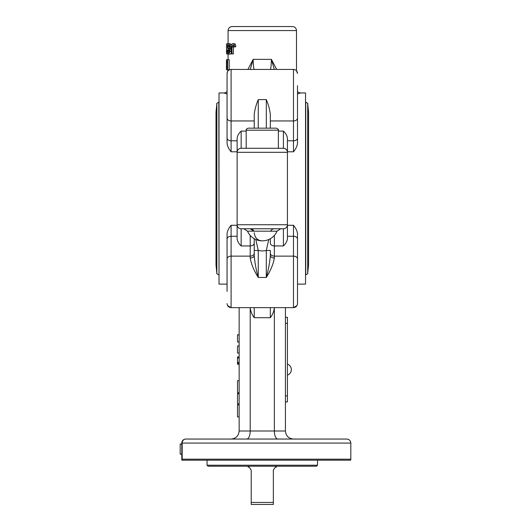 <?xml version="1.0" encoding="UTF-8"?>
<svg xmlns="http://www.w3.org/2000/svg" width="531" height="531" viewBox="0 0 531 531"><rect width="100%" height="100%" fill="white"/><g stroke="black" fill="none" stroke-linecap="round" stroke-linejoin="round"><path stroke-width="0.8" d="M287.43 401.901L285.419 401.901L287.43 401.901L287.43 317.312L285.419 317.312M248.196 466.218L248.196 467.227C248.614 466.404 249.623 467.413 251.216 470.24L251.216 504.45L273.346 504.45L273.346 470.24C274.939 467.413 275.941 466.404 276.366 467.227L276.366 466.218M273.346 502.439L251.216 502.439M293.47 439.051C288.592 438.566 285.91 435.885 285.419 431.006L285.419 307.641M285.419 431.006L250.207 431.006C250.008 435.885 248.893 438.566 246.875 439.051L277.686 439.051C275.669 438.566 274.554 435.885 274.354 431.006L274.354 307.847C273.93 311.445 272.582 314.73 270.332 317.704L254.23 317.704C251.973 314.73 250.632 311.445 250.207 307.847L250.207 431.006L239.142 431.006L239.142 307.641M262.281 240.848A16.096 16.096 0 0 0 277.036 231.197L247.526 231.191A16.096 16.096 0 0 0 262.281 240.848L262.281 240.848C257.588 240.576 254.907 237.895 254.23 232.804M181.794 454.144L180.182 454.144L181.794 454.31M181.794 444.082L180.182 444.082L180.182 454.144M181.794 454.184L180.182 454.184M181.794 443.916L180.182 444.082M239.142 404.011L237.53 404.011L239.142 403.839M239.142 393.604L237.53 393.604L237.53 403.839M239.142 392.774L237.53 392.774L237.53 380.7L239.142 380.7M239.142 404.848L237.53 404.848L237.53 416.921L239.142 416.921M239.142 393.776L237.53 393.776M239.142 334.782L237.53 334.782L237.53 341.971L239.142 341.971M239.142 353.055L237.53 353.055L239.142 353.029M239.142 364.233L237.53 364.233L239.142 364.14M239.142 356.951L237.53 356.951L237.53 364.14M239.142 357.934L237.53 357.934M239.142 363.277L237.53 363.277M239.142 364.113L237.53 364.113M239.142 357.071L237.53 357.071M239.142 345.986L237.53 345.986L237.53 353.029M239.142 345.867L237.53 345.986M239.142 341.944L237.53 341.944M239.142 334.902L237.53 334.902M287.43 236.255L293.47 236.255L293.47 307.641C295.913 307.403 297.254 306.062 297.493 303.619L297.493 233.746C297.207 231.018 295.867 228.191 293.47 225.277L287.43 225.277L287.43 224.752L287.43 238.983C287.005 241.525 285.665 243.848 283.408 245.953L274.354 245.953L274.354 235.399M297.493 284.112L305.544 284.112L305.544 92.952L300.513 92.952L297.493 94.027M297.493 113.521L297.493 143.324C297.207 146.052 295.867 148.872 293.47 151.793L287.43 151.793L287.43 152.311L287.43 138.087C287.005 135.538 285.665 133.215 283.408 131.111L278.377 131.111M297.493 233.746L297.493 263.542M227.069 263.542L227.069 233.746C227.314 231.098 228.655 228.27 231.091 225.277L237.125 225.277L237.125 224.752A4.022 4.022 0 0 0 241.154 228.775L283.408 228.775A4.022 4.022 0 0 0 287.43 224.752L287.43 152.311A4.022 4.022 0 0 0 283.408 148.288L241.154 148.288A4.022 4.022 0 0 0 239.62 148.594A4.022 4.022 0 0 1 241.154 148.288L241.154 131.111C238.897 133.215 237.556 135.538 237.125 138.087L237.125 152.311L237.125 151.793L231.091 151.793C228.655 148.793 227.314 145.972 227.069 143.324L227.069 113.521M241.154 245.953C238.897 243.848 237.556 241.525 237.125 238.983L237.125 224.752A4.022 4.022 0 0 0 241.154 228.775L241.154 245.953L250.207 245.953L250.207 256.121L231.091 256.121L231.091 236.255L237.125 236.255M270.71 231.098A4.022 4.022 0 0 1 274.354 228.775L243.835 228.775L247.526 231.191M239.142 431.006C238.651 435.885 235.97 438.566 231.091 439.051M346.796 439.051L185.817 439.051A4.022 4.022 0 0 0 181.794 443.08L181.794 459.176A4.022 4.022 0 0 0 181.921 460.185A4.022 4.022 0 0 1 181.794 459.176L182.173 459.176L182.173 443.08A4.022 3.644 -90 0 1 185.817 439.051A4.022 4.022 0 0 0 181.794 443.08L350.818 443.08C350.579 440.63 349.239 439.29 346.796 439.051M227.069 233.746L227.069 291.38M274.155 228.775L270.71 228.775M253.851 228.775L250.406 228.775M284.935 228.476A4.022 4.022 0 0 1 283.408 228.775A4.022 4.022 0 0 0 284.935 228.476A4.022 4.022 0 0 1 283.408 228.775L283.408 245.953M270.332 250.459L270.332 255.418L270.332 250.459L266.303 250.459L266.303 277.461C270.671 270.518 273.352 264.033 274.354 258.013L274.354 245.953A4.022 2.847 180 0 1 270.332 243.105L270.332 238.691M268.752 239.494L266.303 250.459A18.107 18.107 0 0 1 258.258 250.459L255.809 239.494M254.23 250.459L254.23 255.418C254.734 262.248 256.075 269.595 258.258 277.461L258.258 250.459L254.23 250.459L254.23 238.691L254.23 250.459M296.955 305.624L293.47 307.641L231.091 307.641L231.091 256.121A4.022 2.847 180 0 0 227.069 258.962M250.207 258.013A4.022 2.595 180 0 0 254.23 255.418L254.23 253.274A4.022 2.847 180 0 1 250.207 256.121L250.207 258.013C251.216 264.04 253.898 270.518 258.258 277.461L266.303 277.461C268.487 269.589 269.828 262.241 270.332 255.418A4.022 2.595 180 0 0 274.354 258.013M253.898 231.191L250.207 228.775A4.022 4.022 0 0 1 253.851 231.098A4.022 4.022 0 0 0 250.406 228.781A4.022 4.022 0 0 1 253.851 231.098M254.23 238.691L254.23 243.105A4.022 2.847 180 0 1 250.207 245.953L250.207 235.399M239.62 148.594A4.022 4.022 0 0 1 241.154 148.288A4.022 4.022 0 0 0 237.125 152.311L237.125 224.752L287.43 224.752M182.292 460.185L350.692 460.185L350.818 459.176L182.173 459.176A4.022 3.644 -90 0 0 182.292 460.185L181.921 460.185A4.022 4.022 0 0 1 181.794 459.176A4.022 4.022 0 0 0 181.921 460.185M207.044 465.209L208.052 466.218L316.509 466.218L317.518 465.209L207.044 465.209L207.044 460.185M225.668 93.542L224.049 92.952L219.018 92.952L219.018 284.112L227.069 284.112M227.069 91.591L225.874 92.507L224.049 92.952L227.069 94.033M226.538 44.491L226.538 53.166M228.071 43.701L226.618 43.867M231.25 47.213L229.817 47.213L228.622 44.889L227.819 46.602L228.177 48.022L229.578 49.144L230.215 51.334L228.735 54.109C227.938 54.023 227.54 53.02 227.553 51.102A36.015 2.595 -1.1 0 1 227.905 51.003L228.715 52.934L229.638 51.421L229.472 50.525L227.945 49.171L227.48 46.715C227.46 44.869 227.839 43.867 228.602 43.701C229.671 43.781 230.268 44.916 230.394 47.106A36.055 2.635 178 0 0 229.817 47.213M231.25 47.106L230.394 47.106M229.478 45.586L229.711 48.022L228.177 48.022M229.711 48.022L231.045 49.144L229.578 49.144M231.25 53.312L230.242 54.109L228.735 54.109M229.558 52.104L229.445 51.003L227.905 51.003M231.456 44.943L230.115 43.701L228.602 43.701M226.485 59.704L226.471 69.767L226.491 68.579L227.281 68.579L227.281 65.499L226.511 65.499L226.511 64.311L227.281 64.311L227.281 60.892L226.485 60.892L226.485 59.704L227.6 59.704L227.6 69.767L226.491 69.767M227.6 59.704L229.16 59.704L229.16 69.767L227.6 69.767M232.837 43.701L234.158 43.701C235.226 43.708 235.764 44.717 235.784 46.721A34.82 3.624 175.3 0 0 235.041 46.887L233.759 46.887L232.837 44.889L231.974 47.007L231.974 53.93L231.25 53.93L231.25 47.073C231.231 44.757 231.755 43.635 232.837 43.701C233.952 43.708 234.516 44.717 234.543 46.721A36.4 3.624 175.5 0 0 233.759 46.887M235.784 46.721L234.543 46.721M233.521 45.374L233.335 53.93L231.974 53.93M226.538 43.867L226.644 51.739L226.996 50.253L226.598 53.97L226.538 43.867M228.157 43.867L226.644 43.867M228.244 49.496L228.244 50.253M228.582 51.003L228.582 50.253L226.996 50.253M227.56 51.447L226.996 51.447M228.204 53.903L226.598 53.97M258.258 128.163L258.258 99.602C256.061 104.826 254.714 109.851 254.23 114.663L254.23 128.163M276.644 69.422L271.401 59.359C271.215 65.512 270.863 68.864 270.332 69.422L293.47 69.422L293.47 140.808A4.022 2.847 0 0 0 297.493 137.96L297.493 85.683M228.071 69.767L227.069 73.444L227.069 143.324M270.332 128.163L270.332 114.663C269.848 109.857 268.507 104.833 266.303 99.602L266.303 128.163M292.462 26.55L232.1 26.55C229.651 26.789 228.31 28.13 228.071 30.572L296.49 30.572C296.252 28.13 294.911 26.789 292.462 26.55M237.125 140.808L231.091 140.808L231.091 69.422L254.23 69.422C253.699 68.864 253.34 65.512 253.161 59.359L247.917 69.422M250.254 69.422L253.161 59.359L271.401 59.359L274.308 69.422M254.23 69.422L270.332 69.422M278.377 130.181L278.377 148.288L246.185 148.288L246.185 130.181L278.377 130.181C278.908 129.723 278.237 129.053 276.366 128.163L248.196 128.163L276.366 128.163M285.419 323.352L287.43 323.352M287.43 395.867L285.419 395.867M239.142 362.441L237.53 362.441M297.493 258.962A4.022 2.847 180 0 0 293.47 256.121L274.354 256.121A4.022 2.847 180 0 1 270.332 253.274M293.47 225.277L293.47 236.255A4.022 2.847 180 0 1 297.493 239.103M227.069 239.103A4.022 2.847 180 0 1 231.091 236.255L231.091 225.277M254.23 317.704L254.23 307.641M270.332 307.641L270.332 317.704M237.125 152.311L287.43 152.311A4.022 4.022 0 0 0 283.408 148.288L283.408 131.111M229.365 46.602L227.819 46.602M231.25 51.334L230.215 51.334M233.335 47.007L231.974 47.007M246.185 131.111L241.154 131.111M254.23 120.949L231.091 120.949A4.022 2.847 0 0 1 227.069 118.101M231.091 151.793L231.091 140.808A4.022 2.847 0 0 1 227.069 137.96M293.47 151.793L293.47 140.808L287.43 140.808M297.493 118.101A4.022 2.847 180 0 1 293.47 120.949L270.332 120.949M258.258 99.602L266.303 99.602M307.701 103.81L307.701 273.259L308.564 264.996L308.564 112.068L307.701 103.81C308.219 103.651 307.562 103.12 305.737 102.211L305.737 274.859C307.562 273.943 308.219 273.412 307.701 273.259M216.854 103.81L216.854 273.259L215.998 264.996L215.998 112.068L216.854 103.81C216.343 103.651 217 103.12 218.825 102.211L219.018 274.859M350.818 459.176L350.818 443.08M227.6 305.624L231.091 307.641C228.649 307.403 227.308 306.062 227.069 303.619M277.036 231.191L280.72 228.775M317.518 465.209L317.518 460.185M293.47 69.422C295.913 69.661 297.254 71.001 297.493 73.444L296.49 70.782L296.49 30.572M231.091 69.422C228.649 69.661 227.308 71.001 227.069 73.444M297.493 91.591L298.688 92.507L300.513 92.952M228.071 30.572L228.071 43.867M228.071 53.97L228.071 59.704M216.854 273.259C216.343 273.412 217 273.943 218.825 274.859M246.185 130.181C246.842 129.524 244.844 129.71 248.196 128.163M287.45 375.112A5.795 5.795 0 0 0 287.45 364.153"/></g></svg>

